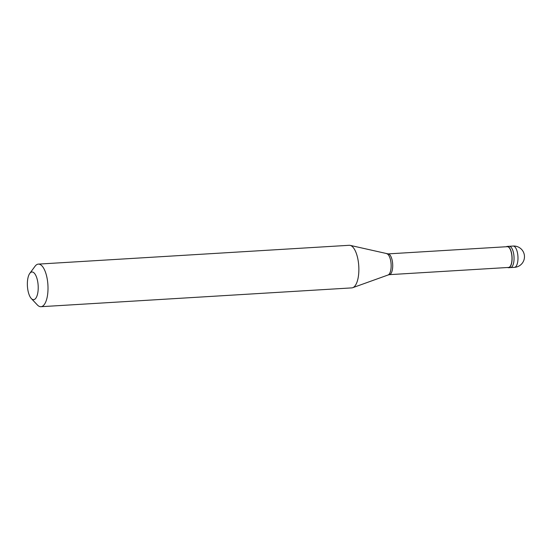 <?xml version="1.0" encoding="UTF-8"?>
<svg xmlns="http://www.w3.org/2000/svg" width="552" height="552" viewBox="0 0 552 552"><rect width="100%" height="100%" fill="white"/><g stroke="black" fill="none" stroke-linecap="round" stroke-linejoin="round"><path stroke-width="0.83" d="M513.16 246.054A10.667 10.667 0 0 1 524.4 255.459A10.667 10.667 0 0 1 514.45 267.354A10.667 4.133 86.5 0 0 517.797 254.92A10.667 4.133 -93.5 0 0 513.16 246.054L509.234 246.295A10.667 4.133 -93.5 0 1 513.871 255.162A10.667 4.133 86.5 0 1 510.524 267.589A10.667 4.133 86.5 0 0 513.871 255.162A10.667 4.133 -93.5 0 0 509.234 246.295L507.267 246.413A10.667 4.133 -93.5 0 0 506.37 246.737M514.45 267.354L508.558 267.713A10.667 4.133 86.5 0 0 511.904 255.279A10.667 4.133 -93.5 0 0 507.267 246.413M389.346 274.661L508.544 267.444A10.398 4.03 86.5 0 0 511.807 255.321A10.398 4.03 -93.5 0 0 507.288 246.682L388.091 253.892M386.779 253.72A10.723 4.154 -93.5 0 1 390.968 262.593A10.723 4.154 86.5 0 1 388.07 274.993L389.415 274.648A10.398 4.03 86.5 0 0 392.534 262.545A10.398 4.03 -93.5 0 0 388.159 253.899L350.161 245.371A21.335 8.266 -93.5 0 0 349.223 245.295L38.371 264.111A21.335 8.266 -93.5 0 0 35.017 266.292L29.773 273.399A13.869 5.375 -93.5 0 0 27.6 288.144A13.869 5.375 86.5 0 0 31.291 298.522L37.357 304.945A21.335 8.266 86.5 0 0 40.951 306.705A21.335 8.266 86.5 0 0 47.638 281.837A21.335 8.266 -93.5 0 0 38.371 264.111M388.07 274.993L352.721 287.695A21.335 8.266 86.5 0 0 358.496 263.021A21.335 8.266 -93.5 0 0 350.161 245.371M31.291 298.522A13.869 5.375 86.5 0 0 36.667 296.728A13.869 5.375 86.5 0 0 37.978 283.507A13.869 5.375 -93.5 0 0 29.773 273.399M508.558 267.713A10.667 4.133 86.5 0 1 507.626 267.499M352.721 287.695A21.335 8.266 86.5 0 1 351.803 287.889L40.951 306.705"/></g></svg>

